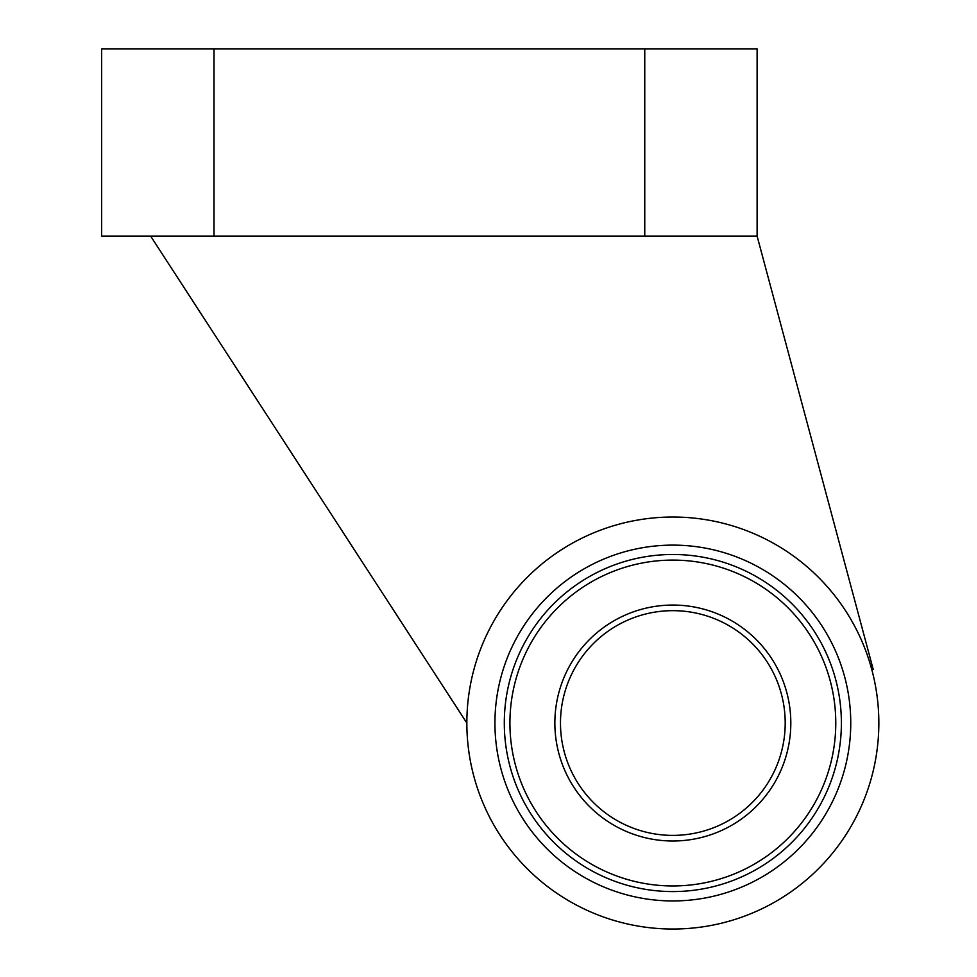 <?xml version="1.0" encoding="UTF-8"?>
<svg xmlns="http://www.w3.org/2000/svg" width="977" height="977" viewBox="0 0 977 977"><rect width="100%" height="100%" fill="white"/><g stroke="black" fill="none" stroke-linecap="round" stroke-linejoin="round"><path stroke-width="1.47" d="M504.303 723.029A168.545 168.545 0 0 0 757.114 868.993A168.545 168.545 0 0 0 757.114 577.065A168.545 168.545 0 0 0 504.303 723.029M871.826 669.709L873.194 669.343L757.114 236.116L101.669 236.116L101.669 48.85L757.114 48.85L757.114 236.116M150.641 236.116L466.847 723.029A206 206 0 0 0 775.848 901.429A206 206 0 0 0 775.848 544.629A206 206 0 0 0 466.847 723.029M494.936 723.029A177.912 177.912 0 0 0 761.804 877.102A177.912 177.912 0 0 0 761.804 568.956A177.912 177.912 0 0 0 494.936 723.029M560.48 723.029A112.367 112.367 0 0 0 729.025 820.338A112.367 112.367 0 0 0 729.025 625.72A112.367 112.367 0 0 0 560.48 723.029M554.863 723.029A117.985 117.985 0 0 0 731.834 825.199A117.985 117.985 0 0 0 731.834 620.859A117.985 117.985 0 0 0 554.863 723.029M509.921 723.029A162.927 162.927 0 0 0 754.305 864.132A162.927 162.927 0 0 0 754.305 581.926A162.927 162.927 0 0 0 509.921 723.029M644.759 236.116L644.759 48.85M214.024 236.116L214.024 48.85"/></g></svg>
